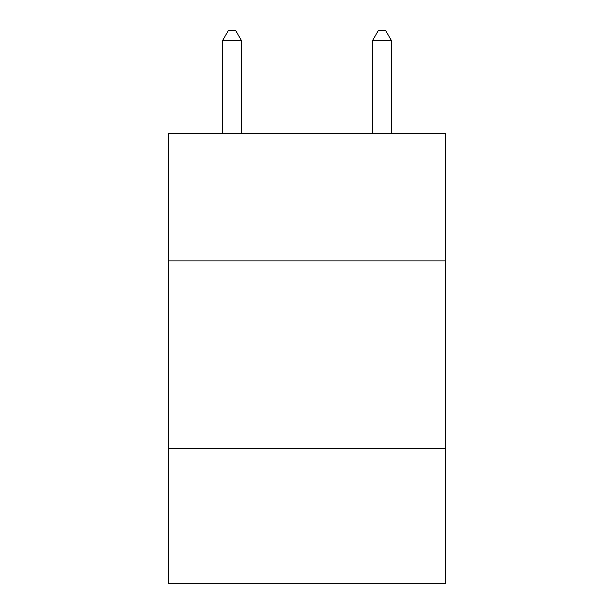 <?xml version="1.0" encoding="UTF-8"?>
<svg xmlns="http://www.w3.org/2000/svg" width="614" height="614" viewBox="0 0 614 614"><rect width="100%" height="100%" fill="white"/><g stroke="black" fill="none" stroke-linecap="round" stroke-linejoin="round"><path stroke-width="0.92" d="M445.71 260.889L445.71 133.422L168.29 133.422L168.29 260.889L445.71 260.889L445.71 583.3L168.29 583.3L168.29 260.889M445.71 448.335L168.29 448.335M241.394 133.422L241.394 40.447L222.644 40.447L222.644 133.422M222.644 40.447L228.27 30.7L235.768 30.7L241.394 40.447M391.356 133.422L391.356 40.447L372.606 40.447L372.606 133.422M372.606 40.447L378.232 30.7L385.73 30.7L391.356 40.447"/></g></svg>
